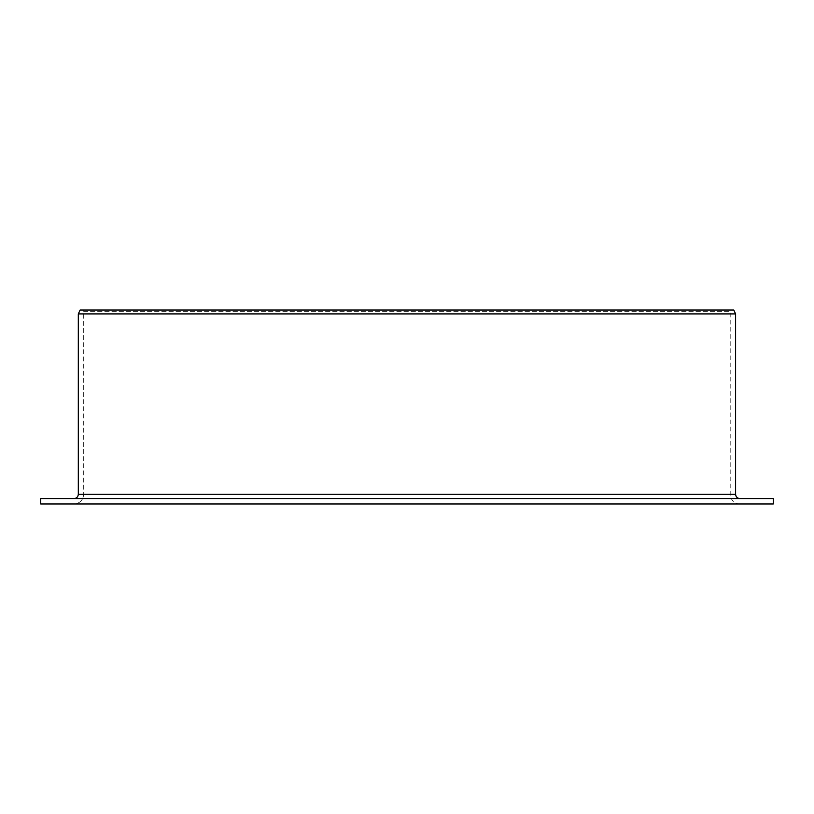 <?xml version="1.0" encoding="UTF-8"?>
<svg xmlns="http://www.w3.org/2000/svg" width="814" height="814" viewBox="0 0 814 814"><rect width="100%" height="100%" fill="white"/><g stroke="black" fill="none" stroke-linecap="round" stroke-linejoin="round"><path stroke-width="0.61" stroke-dasharray="4.07 3.05" d="M733.78 310.022L80.128 310.022L731.491 310.022L82.407 310.022L83.7 311.314L83.7 494.281L730.199 494.281L83.7 494.281C83.099 500.193 79.874 503.428 74.013 503.978L739.895 503.978L40.7 503.978L40.7 498.585L74.013 498.585C76.608 498.351 78.052 496.916 78.317 494.281L735.591 494.281M773.3 503.978L74.013 503.978C79.874 503.428 83.099 500.193 83.7 494.281L83.7 311.314L730.199 311.314L83.7 311.314L82.407 310.022L80.128 310.022L78.317 313.909L735.591 313.909M74.013 498.585L773.3 498.585M739.895 503.978C734.004 503.398 730.779 500.162 730.199 494.281L730.199 311.314L731.491 310.022"/><path stroke-width="1.22" d="M40.7 503.978L40.7 498.585L773.3 498.585L773.3 503.978L40.7 503.978M74.013 498.585C76.608 498.351 78.052 496.916 78.317 494.281L78.317 313.909L80.128 310.022L733.78 310.022L735.591 313.909L78.317 313.909L78.317 494.281L735.591 494.281C735.846 496.896 737.281 498.331 739.895 498.585M735.591 494.281L735.591 313.909"/></g></svg>
